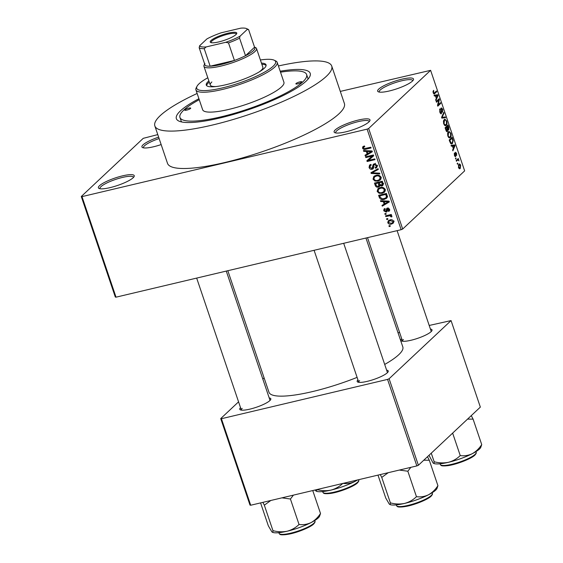 <?xml version="1.0" encoding="UTF-8"?>
<svg xmlns="http://www.w3.org/2000/svg" width="563" height="563" viewBox="0 0 563 563"><rect width="100%" height="100%" fill="white"/><g stroke="black" fill="none" stroke-linecap="round" stroke-linejoin="round"><path stroke-width="0.84" d="M161.152 144.571A18.924 3.92 161.3 0 1 142.601 147.59A18.924 3.92 161.3 0 1 143.016 144.86A18.924 3.92 161.3 0 1 158.639 137.14M159.118 138.561A17.664 3.659 -18.7 0 0 144.529 145.761A17.664 3.659 -18.7 0 0 143.516 147.703A17.664 3.659 -18.7 0 0 143.6 147.872M412.426 81.1A18.924 3.92 161.3 0 1 394.923 89.426A18.924 3.92 161.3 0 1 378.329 91.804A18.924 3.92 161.3 0 1 378.744 89.074A18.924 3.92 161.3 0 1 400.033 79.65A18.924 3.92 161.3 0 1 413.369 79.939A18.924 3.92 161.3 0 1 412.426 81.1M412.749 80.776A17.664 3.659 -18.7 0 0 412.714 80.593A17.664 3.659 -18.7 0 0 398.379 81.67A17.664 3.659 -18.7 0 0 380.264 89.974A17.664 3.659 -18.7 0 0 379.251 91.917A17.664 3.659 -18.7 0 0 379.328 92.086M368.885 121.967A18.924 3.92 161.3 0 1 351.382 130.292A18.924 3.92 161.3 0 1 334.795 132.671A18.924 3.92 161.3 0 1 335.21 129.933A18.924 3.92 161.3 0 1 356.499 120.517A18.924 3.92 161.3 0 1 369.835 120.806A18.924 3.92 161.3 0 1 368.885 121.967M369.208 121.643A17.664 3.659 -18.7 0 0 369.173 121.46A17.664 3.659 -18.7 0 0 354.838 122.53A17.664 3.659 -18.7 0 0 336.723 130.841A17.664 3.659 -18.7 0 0 335.71 132.784A17.664 3.659 -18.7 0 0 335.794 132.952M133.149 177.753A18.924 3.92 161.3 0 1 115.654 186.079A18.924 3.92 161.3 0 1 99.06 188.457A18.924 3.92 161.3 0 1 99.475 185.72A18.924 3.92 161.3 0 1 120.763 176.303A18.924 3.92 161.3 0 1 134.1 176.592A18.924 3.92 161.3 0 1 133.149 177.753M133.48 177.429A17.664 3.659 -18.7 0 0 133.438 177.246A17.664 3.659 -18.7 0 0 119.11 178.316A17.664 3.659 -18.7 0 0 100.995 186.627A17.664 3.659 -18.7 0 0 99.975 188.57A17.664 3.659 -18.7 0 0 100.059 188.739M269.205 397.935A16.404 3.399 161.3 0 1 270.704 399.575A16.404 3.399 161.3 0 1 269.881 400.575A16.404 3.399 161.3 0 1 254.715 407.795A16.404 3.399 161.3 0 1 240.331 409.85A16.404 3.399 161.3 0 1 240.528 407.647M242.21 408.386A15.138 3.139 -18.7 0 0 241.344 410.054A15.138 3.139 -18.7 0 0 241.372 410.124M430.413 329.052A16.404 3.399 161.3 0 1 431.905 330.685A16.404 3.399 161.3 0 1 431.089 331.691A16.404 3.399 161.3 0 1 415.923 338.905A16.404 3.399 161.3 0 1 401.539 340.967A16.404 3.399 161.3 0 1 401.736 338.757M403.418 339.503A15.138 3.139 -18.7 0 0 402.545 341.164A15.138 3.139 -18.7 0 0 402.573 341.234M386.626 370.151A16.404 3.399 161.3 0 1 388.118 371.784A16.404 3.399 161.3 0 1 387.295 372.79A16.404 3.399 161.3 0 1 372.129 380.004A16.404 3.399 161.3 0 1 357.751 382.066A16.404 3.399 161.3 0 1 357.941 379.863M359.63 380.602A15.138 3.139 -18.7 0 0 358.758 382.27A15.138 3.139 -18.7 0 0 358.786 382.34M280.191 71.227A70.657 14.638 161.3 0 1 309.685 76.793A70.657 14.638 161.3 0 1 306.145 81.121A70.657 14.638 161.3 0 1 240.823 112.199A70.657 14.638 161.3 0 1 178.872 121.073A70.657 14.638 161.3 0 1 180.42 110.876A70.657 14.638 161.3 0 1 198.922 98.729M199.246 99.686A66.87 13.857 -18.7 0 0 183.791 110.081A66.87 13.857 -18.7 0 0 179.942 117.435L181.131 120.946A66.87 13.857 -18.7 0 0 181.729 121.974M197.141 93.472A93.367 19.346 -18.7 0 0 160.216 115.654A93.367 19.346 -18.7 0 0 154.846 125.936A93.367 19.346 -18.7 0 0 230.612 120.25A93.367 19.346 -18.7 0 0 326.35 76.343A93.367 19.346 -18.7 0 0 331.727 66.061A93.367 19.346 -18.7 0 0 278.411 65.97M154.846 125.936L167.507 163.347A93.367 19.346 -18.7 0 0 243.272 157.661A93.367 19.346 -18.7 0 0 339.017 113.754A93.367 19.346 -18.7 0 0 344.387 103.479L331.727 66.061M384.691 364.437A70.657 14.638 -18.7 0 0 398.752 354.711A70.657 14.638 -18.7 0 0 402.819 346.935L365.95 238.022M81.283 196.494L81.987 196.621L116.02 297.173L115.316 297.046L81.283 196.494L143.241 138.336L157.781 134.606M340.305 91.41L430.611 70.333L368.652 128.484L402.686 229.035L401.145 229.697L367.111 129.145L368.652 128.484M387.759 222.702L388.252 220.766L390.018 219.929C391.588 219.422 392.805 219.88 393.678 221.301L393.171 223.258L391.482 224.06C389.892 224.595 388.646 224.137 387.759 222.702L388.533 221.977M385.789 216.565L385.542 215.826L391.257 214.468L391.51 215.214L390.595 215.432L391.911 216.079L391.841 216.861L390.954 216.839L389.969 215.728L385.789 216.565L386.936 215.495M385.289 209.225L384.55 210.611L385.775 211.406L386.725 208.387L387.421 208.029L389.624 209.323L389.35 210.991L388.576 211.435L388.217 210.71L388.815 209.542L387.794 208.746L387.006 211.709L386.169 212.117L383.713 210.752L384.05 209.028L384.937 208.507L385.289 209.225L384.754 209.535L385.226 209.091M385.775 211.406L387.365 210.027M388.217 210.71L389.673 209.506M388.505 208.078L387.4 209.098M379.335 197.493L378.596 195.312L386.457 193.447L387.414 196.747L386.704 198.197L384.262 199.365C382.094 200.09 380.447 199.464 379.335 197.493L380.088 196.783M375.24 185.389L374.458 183.088L382.319 181.23L383.1 183.538L382.756 185.565L381.82 186.05L379.898 185.635L379.434 186.564L378.315 187.113C376.83 187.444 375.81 186.874 375.24 185.389L375.993 184.685M371.2 173.453L370.954 172.721L378.062 168.661L378.322 169.428L371.981 172.827L379.582 173.151L379.849 173.925L371.2 173.453L372.797 171.666M365.823 157.577L365.57 156.831L373.431 154.973L373.698 155.768L368.462 160.399L374.761 158.907L375.014 159.653L367.153 161.511L366.886 160.708L372.115 156.092L365.823 157.577L366.97 156.5M363.008 146.556L364.43 145.965L364.782 146.69L363.649 147.196L363.459 147.97L364.317 148.632L370.806 147.217L371.059 147.956L365.725 149.223C364.352 149.744 363.29 149.385 362.523 148.153L362.839 146.697M116.02 297.173L401.145 229.697M81.987 196.621L367.111 129.145M363.712 151.341L363.452 150.56L372.073 150.968L372.34 151.75L365.288 155.979L365.021 155.205L367.153 154.002L366.281 151.433L363.712 151.341L364.493 150.61M371.876 168.541L373.269 164.347L374.219 163.854L377.09 165.466L376.668 167.654L375.5 168.26L375.148 167.542L375.943 167.105L376.183 165.705L374.444 164.607L373.726 165.029L373.628 167.711L373.114 168.794L372.136 169.287C370.686 169.54 369.666 168.949 369.075 167.507L369.553 165.1L370.897 164.41L371.249 165.135L370.355 165.613L370.018 167.352L371.876 168.541L374.092 166.697M375.289 163.819L373.726 165.029M374.078 176.24L375.985 175.382C378.153 174.692 379.856 175.318 381.088 177.275L380.363 179.942L378.019 181.096L374.951 181.026L373.023 179.175L373.804 176.472M378.216 188.464L380.116 187.599C382.291 186.916 383.994 187.542 385.226 189.499L384.501 192.166L382.157 193.32L379.082 193.25L377.161 191.399L377.942 188.696M380.694 201.512L380.433 200.731L389.054 201.132L389.322 201.92L382.263 206.149L382.003 205.375L384.135 204.172L383.262 201.596L380.694 201.512L381.475 200.78M385.071 214.44L384.818 213.701L385.944 213.433L386.197 214.179L385.071 214.44L385.993 213.581M386.802 219.542L386.549 218.803L387.668 218.535L387.921 219.281L386.802 219.542L387.717 218.683M389.174 226.558L388.92 225.812L390.046 225.552L390.3 226.291L389.174 226.558L390.096 225.693M457.846 163.819L457.423 164.213L457.177 163.467L457.592 163.08L457.846 163.819L457.332 163.939M457.522 160.202L456.417 161.236L456.164 160.49L458.296 158.492L458.212 159.554L459.014 160.905L458.008 159.934L456.178 160.518M456.114 158.717L455.699 159.111L455.446 158.365L455.868 157.978L456.114 158.717L455.608 158.836M455.235 156.697L455.699 156.591L454.404 155.437L454.475 152.974L454.728 155.198L455.397 155.895L455.425 152.228L456.6 153.333L456.579 155.627L455.72 152.932L455.481 156.718M454.679 156.099L455.397 155.895M455.164 153.037L455.791 152.89L455.164 153.059M452.413 146L451.322 146.183L451.054 145.402L454.756 144.916L455.017 145.697L452.891 150.821L452.631 150.039L453.285 148.576L452.413 146M447.852 136.084L447.592 133.515L448.345 131.841L449.021 131.439L450.864 133.269C451.357 135.486 451.181 136.908 450.323 137.541L449.021 137.794L447.852 136.084M449.71 137.9L449.021 137.794M443.714 123.86L443.454 121.291L444.207 119.616L444.883 119.215L446.726 121.045C447.226 123.262 447.043 124.683 446.185 125.324L444.883 125.57L443.714 123.86M445.572 125.683L444.883 125.57M433.799 93.831L434.763 93.606C434.291 94.288 433.777 94.035 433.214 92.839L433.031 91.48L433.587 90.369L433.573 92.55L434.066 93.141L436.501 90.995L436.754 91.734L434.242 93.93M434.108 93.134L434.488 92.881M430.611 70.333L464.644 170.878L402.686 229.035M435.431 95.837L434.34 96.013L434.08 95.231L437.775 94.746L438.035 95.527L435.91 100.65L435.649 99.876L436.304 98.405L435.431 95.837L435.861 95.766L436.564 97.835L437.62 95.478L435.861 95.766M438.795 100.045L436.452 102.248L436.198 101.502L439.133 98.75L439.4 99.545L438.113 104.887L440.463 102.684L440.709 103.43L437.782 106.182L437.514 105.38L438.795 100.045L437.402 100.376M440.871 113.832L441.399 113.705L439.766 112.185L439.921 108.793L440.132 111.931L441.146 112.966L441.209 107.864L442.729 109.229L442.609 112.29L442.391 109.574L441.448 108.624L441.23 109.138L441.716 111.924L441.153 113.853M440.231 113.233L441.146 112.966M440.864 108.708L441.589 108.539L440.857 108.758M445.544 117.709L441.821 118.117L441.575 117.393L443.764 112.438L444.024 113.205L442.025 117.393L445.284 116.928L445.544 117.709M441.61 117.491L442.602 117.28L441.617 117.512M446.867 131.665L447.494 131.517C446.938 132.023 446.396 131.538 445.868 130.06L445.087 127.759L448.014 125.007L448.795 127.315L448.753 130.053L447.866 129.828L447.191 131.693M452.392 143.586L451.716 143.987L449.964 142.157L449.225 139.983L452.152 137.231L453.201 140.539L452.392 143.586L451.047 143.903M459.274 168.64L460.274 168.4C459.711 169.118 459.105 168.78 458.451 167.387L458.852 164.276C459.408 163.587 460.013 163.932 460.654 165.311L460.274 168.4L459.753 168.717M458.852 164.276L459.352 163.981M307.961 79.249A66.87 13.857 -18.7 0 0 307.813 78.067L306.624 74.555A66.87 13.857 -18.7 0 0 280.508 72.177M250.711 505.236L250.007 505.11L220.717 418.59L221.421 418.717L250.711 505.236L416.845 465.918L387.562 379.399L389.103 378.744L418.386 465.263L416.845 465.918M221.421 418.717L387.562 379.399M389.103 378.744L451.062 320.586L480.345 407.105L418.386 465.263M398.048 332.839L399.603 332.466M429.203 325.463L451.062 320.586M264.096 377.872L262.822 379.068M238.564 401.841L220.717 418.59M227.825 270.712L268.966 392.242A70.657 14.638 -18.7 0 0 357.104 377.379M387.464 372.629A15.138 3.139 -18.7 0 0 387.443 372.558L343.683 243.293M270.043 400.42A15.138 3.139 -18.7 0 0 270.022 400.349L226.27 271.077M431.251 331.53A15.138 3.139 -18.7 0 0 431.23 331.459L397.112 230.654M433.067 91.269L433.876 91.079M433.158 92.649L433.573 92.55M435.361 92.065L436.754 91.734M434.2 95.59L437.775 94.746M437.535 95.647L438.035 95.527M436.142 97.934L436.564 97.835M437.908 99.897L439.4 99.545M437.599 105.014L438.113 104.887M439.316 103.761L440.709 103.43M439.492 109.672L440.21 109.503M439.717 112.03L440.132 111.931M442.3 109.335L442.729 109.229M440.85 109.222L441.23 109.138M441.329 112.016L441.716 111.924M443.355 113.367L444.024 113.205M441.709 117.773L445.284 116.928M446.304 121.144L446.726 121.045M444.967 125.612L446.185 125.324M446.382 121.369C445.685 119.926 445.044 119.588 444.453 120.362L444.059 123.536C444.735 124.944 445.368 125.289 445.945 124.571L446.501 123.628L446.382 121.369M443.721 120.327L445.03 120.01L443.63 120.559M444.369 125.134L445.945 124.571M443.644 123.628L444.059 123.536M448.38 127.414L448.795 127.315M447.494 129.919L447.866 129.828M447.923 126.07L447.05 126.893L447.817 129.047L448.458 129.356L447.923 126.07L446.529 126.401M445.657 127.224L447.05 126.893M447.353 129.152L448.458 129.356M446.705 127.217L445.678 128.181L446.508 130.489L447.24 130.778L446.705 127.217L445.312 127.548M445.263 128.28L445.678 128.181M446.065 130.602L447.24 130.778M445.797 129.856L446.213 129.757M450.435 133.368L450.864 133.269M449.105 137.829L450.323 137.541M450.52 133.593C449.823 132.143 449.183 131.812 448.591 132.587L448.197 135.753C448.873 137.168 449.506 137.513 450.083 136.795L450.639 135.852L450.52 133.593M447.859 132.551L449.168 132.235L447.768 132.784M448.507 137.358L450.083 136.795M447.782 135.852L448.197 135.753M452.793 140.637L453.201 140.539M452.061 138.294L449.816 140.405L451.329 143.213L452.145 142.84L452.807 140.729L452.061 138.294L450.667 138.625M449.401 140.504L449.816 140.405M450.527 143.403L452.145 142.84M449.851 141.841L450.273 141.742M451.181 145.761L454.756 144.916M454.517 145.817L455.017 145.697M453.933 145.824L452.842 145.93L453.546 148.006L454.601 145.648L453.785 145.838M452.427 146.028L452.842 145.93M453.124 148.104L453.546 148.006M454.172 153.826L454.763 153.685M454.355 155.289L454.728 155.198M456.227 153.425L456.6 153.333M455.185 153.439L455.622 153.333M457.156 159.568L458.549 159.238M456.811 159.885L458.212 159.554M458.402 160.202L458.887 160.089M456.347 160.321L458.008 159.934M460.281 165.402L460.654 165.311M460.344 165.578L459.105 165.022L458.761 167.12L460.006 167.675L460.344 165.578M458.352 165.058L459.492 164.783L458.303 165.205M458.775 168.112L460.006 167.675M458.395 167.204L458.761 167.12M364.226 146.647L362.523 148.153M364.198 146.584L364.099 146.056M372.178 151.278L366.956 154.41L365.288 155.979M367.906 153.298L367.153 154.002M367.027 150.729L366.281 151.433M369.807 151.616L367.28 151.461L367.984 153.537L371.404 151.609L369.807 151.616L370.574 150.898M368.012 150.778L367.28 151.461M372.08 150.975L371.404 151.609M373.677 155.698L368.462 160.399M368.99 159.899L367.153 161.511M368.828 159.941L368.582 159.209M373.255 155.015L372.115 156.092M369.905 166.725L369.075 167.507M370.609 165.374L370.658 164.48M374.395 164.375L374.43 163.812M377.21 166.676L375.5 168.26M377.175 166.69L376.928 166.184M376.907 165.022L376.183 165.705M373.593 167.922L372.136 169.287M373.621 167.753L372.945 167.774M378.132 168.865L373.649 171.251L371.981 172.827M381.01 179.069L379.694 179.527L378.019 181.096M375.605 180.406L374.951 181.026M373.839 178.415L373.023 179.175M374.557 176.895L374.789 175.797M376.232 175.325L374.501 176.951L373.945 178.957C374.881 180.413 376.161 180.878 377.794 180.343L379.462 179.611L381.355 177.859M380.891 176.824L380.173 177.5C379.209 176.001 377.893 175.543 376.218 176.128L374.501 176.951M377.224 175.184L376.218 176.128M379.462 179.611L380.173 177.5M383.248 184.706L381.82 186.05M383.269 184.523L382.601 184.523M380.384 185.178L379.898 185.635M380.011 185.537L378.315 187.113M379.99 185.537L379.166 185.628M382.404 181.483L381.651 182.187L379.3 182.743L380.116 184.903L381.433 185.34L383.72 183.468M380.447 181.666L379.3 182.743M381.433 185.34L382.087 183.482L381.651 182.187M378.385 182.961L375.627 183.615L376.52 185.938L378.055 186.367L378.744 186.029L378.385 182.961L379.532 181.884M376.774 182.539L375.627 183.615M379.638 183.721L378.885 184.432M385.148 191.293L383.832 191.744L382.157 193.32M379.743 192.63L379.082 193.25M377.977 190.639L377.161 191.399M378.695 189.119L378.927 188.021M380.37 187.549L378.639 189.175L378.083 191.181C379.019 192.637 380.299 193.102 381.932 192.567L383.6 191.835L385.493 190.076M385.029 189.048L384.311 189.724C383.347 188.225 382.031 187.768 380.356 188.352L378.639 189.175M381.362 187.402L380.356 188.352M383.6 191.835L384.311 189.724M387.302 197.339L385.936 197.796L384.262 199.365M385.789 194.411L379.765 195.84L380.222 197.177L381.995 198.774L384.022 198.619L385.922 197.747L386.436 196.825L385.789 194.411L386.542 193.707M380.912 194.763L379.765 195.84M386.985 195.023L386.232 195.727M387.302 196.015L386.436 196.825M389.16 201.448L383.938 204.58L382.263 206.149M384.888 203.468L384.135 204.172M384.008 200.9L383.262 201.596M386.788 201.786L384.262 201.631L384.965 203.7L388.386 201.772L386.788 201.786L387.555 201.061M384.993 200.942L384.262 201.631M389.061 201.146L388.386 201.772M384.48 210.034L383.713 210.752M387.97 208.472L387.977 207.972M389.702 210.372L388.576 211.435M389.455 208.936L388.815 209.542M387.337 211.019L386.169 212.117M387.365 210.611L386.837 210.562M391.341 214.728L390.595 215.432M391.869 215.981L390.954 216.839M391.531 215.664L390.877 216.276M391.271 214.51L389.969 215.728M389.899 214.792L388.751 215.868M389.364 220.879L389.378 220.119M393.734 222.322L391.482 224.06M393.15 222.491L392.643 222.589M392.854 221.477L390.272 220.675L388.92 221.294L388.583 222.533L391.172 223.328L392.51 222.716L393.488 220.886M391.236 219.774L390.272 220.675M218.852 41.901A14.005 2.899 161.3 0 1 210.731 42.506A14.005 2.899 161.3 0 1 214.447 38.221A14.005 2.899 161.3 0 1 228.142 33.175A14.005 2.899 161.3 0 1 236.657 33.731A14.005 2.899 161.3 0 1 218.852 41.901M236.312 34.223A13.252 2.745 -18.7 0 0 236.284 33.991A13.252 2.745 -18.7 0 0 228.128 34.118A13.252 2.745 -18.7 0 0 211.188 42.485A13.252 2.745 -18.7 0 0 211.301 42.689M204.932 63.443A26.496 5.489 -18.7 0 0 205.094 65.28A26.496 5.489 -18.7 0 0 210.154 66.195A26.496 5.489 -18.7 0 0 221.041 64.499A26.496 5.489 -18.7 0 0 234.433 60.445A26.496 5.489 -18.7 0 0 245.51 55.716A26.496 5.489 -18.7 0 0 254.56 47.215L248.628 29.677L247.354 29.332A25.236 5.229 -18.7 0 0 246.503 28.579A25.236 5.229 -18.7 0 0 240.816 28.15L221.245 32.781A25.236 5.229 -18.7 0 0 206.945 38.896L199.64 45.744A25.236 5.229 -18.7 0 0 206.178 46.926L225.749 42.295A25.236 5.229 -18.7 0 0 240.056 36.18L247.354 29.332M254.525 47.095L255.532 47.566A27.756 5.75 161.3 0 1 256.517 48.517A27.756 5.75 161.3 0 1 221.013 66.061A27.756 5.75 161.3 0 1 203.933 66.314A27.756 5.75 161.3 0 1 204.137 64.956L204.65 63.971M206.178 46.926L204.214 48.657L210.154 66.195L234.433 60.445L228.501 42.908L225.749 42.295M240.056 36.18L239.571 38.178L245.51 55.716L254.56 47.215M205.094 65.28L199.161 47.742L199.64 45.744M246.503 28.579L248.051 29.304A26.496 5.489 161.3 0 1 248.628 29.677M204.214 48.657A26.496 5.489 161.3 0 1 199.161 47.742M239.571 38.178A26.496 5.489 161.3 0 1 228.501 42.908M184.91 109.813A3.153 0.654 -18.7 0 0 184.734 110.158A3.153 0.654 -18.7 0 0 187.289 109.968A3.153 0.654 -18.7 0 0 190.526 108.483A3.153 0.654 -18.7 0 0 190.709 108.138A3.153 0.654 -18.7 0 0 188.148 108.328A3.153 0.654 -18.7 0 0 184.91 109.813M296.047 83.514A3.153 0.654 -18.7 0 0 295.864 83.859A3.153 0.654 -18.7 0 0 298.425 83.669A3.153 0.654 -18.7 0 0 301.655 82.184A3.153 0.654 -18.7 0 0 301.838 81.839A3.153 0.654 -18.7 0 0 299.277 82.029A3.153 0.654 -18.7 0 0 296.047 83.514M208.873 80.91A31.542 6.538 -18.7 0 0 208.099 81.593A31.542 6.538 -18.7 0 0 206.283 85.069A31.542 6.538 -18.7 0 0 231.879 83.148A31.542 6.538 -18.7 0 0 264.223 68.313A31.542 6.538 -18.7 0 0 266.039 64.836A31.542 6.538 -18.7 0 0 261.457 63.112M209.267 82.078A31.542 6.538 -18.7 0 0 208.493 82.761A31.542 6.538 -18.7 0 0 206.614 85.604M207.81 77.764A41.634 8.628 -18.7 0 0 199.119 83.718A41.634 8.628 -18.7 0 0 197.029 86.266A41.634 8.628 -18.7 0 0 226.375 86.913A41.634 8.628 -18.7 0 0 273.203 66.188A41.634 8.628 -18.7 0 0 274.118 60.178A41.634 8.628 -18.7 0 0 260.395 59.959M274.118 60.178L275.666 60.895A42.901 8.888 161.3 0 1 277.193 62.366A42.901 8.888 161.3 0 1 274.723 67.088A42.901 8.888 161.3 0 1 230.731 87.265A42.901 8.888 161.3 0 1 195.924 89.876A42.901 8.888 161.3 0 1 196.241 87.779L197.029 86.266M195.924 89.876L202.652 109.75A42.901 8.888 -18.7 0 0 237.459 107.139A42.901 8.888 -18.7 0 0 281.451 86.969A42.901 8.888 -18.7 0 0 283.921 82.247L277.193 62.366M179.942 117.435A66.87 13.857 -18.7 0 0 234.208 113.367A66.87 13.857 -18.7 0 0 302.781 81.916A66.87 13.857 -18.7 0 0 306.624 74.555M256.517 48.517L262.851 67.222A27.756 5.75 161.3 0 1 261.253 70.276A27.756 5.75 161.3 0 1 259.191 71.93M216.037 86.54A27.756 5.75 161.3 0 1 210.266 85.02A27.756 5.75 161.3 0 1 211.864 81.966M266.102 65.47A31.542 6.538 -18.7 0 0 261.851 64.281M467.557 419.104L473.096 419.132L471.259 415.635M428.992 455.305L433.081 462.983C433.848 463.687 434.207 463.279 434.157 461.751L431.258 453.18M452.638 433.109L460.245 455.58C456.924 458.831 452.99 461.076 448.437 462.307A25.391 5.264 -18.7 0 1 433.707 463.412L433.081 462.983M473.096 419.132L481.717 444.587C479.141 448.57 475.974 451.617 472.209 453.722A25.391 5.264 -18.7 0 1 448.437 462.307C443.771 463.25 439.013 463.067 434.157 461.751M481.717 444.587L480.725 447.501A25.391 5.264 -18.7 0 1 472.209 453.722C468.395 455.516 464.405 456.136 460.245 455.58M357.202 480.035L354.796 481.513C350.974 483.3 346.991 483.92 342.825 483.371C339.51 486.615 335.569 488.86 331.016 490.091C326.35 491.042 321.593 490.859 316.744 489.543C316.793 491.063 316.434 491.478 315.66 490.774L315.062 490.007M357.716 479.915A25.391 5.264 -18.7 0 1 354.796 481.513A25.391 5.264 -18.7 0 1 331.016 490.091A25.391 5.264 -18.7 0 1 316.293 491.196L315.66 490.774M389.293 504.089L389.92 504.511A25.391 5.264 -18.7 0 0 404.642 503.406A25.391 5.264 161.3 0 0 428.422 494.828A25.391 5.264 -18.7 0 0 435.663 490.155A25.391 5.264 -18.7 0 0 436.937 488.6L437.923 485.686C435.354 489.676 432.187 492.724 428.422 494.828C424.608 496.615 420.617 497.235 416.458 496.686C413.136 499.93 409.195 502.175 404.642 503.406C399.976 504.357 395.219 504.174 390.37 502.858C390.419 504.378 390.06 504.793 389.293 504.089L385.746 498.037L377.991 475.116M399.35 470.056L407.837 471.224L410.835 467.339M407.837 471.224L416.458 496.686M423.77 460.21L429.309 460.231L437.923 485.686M429.309 460.231L427.472 456.734M380.285 474.574L381.749 477.403L390.37 502.858M381.749 477.403L388.252 472.688M271.873 531.873L272.499 532.302A25.391 5.264 -18.7 0 0 287.229 531.198A25.391 5.264 161.3 0 0 311.008 522.612A25.391 5.264 -18.7 0 0 318.243 517.939A25.391 5.264 -18.7 0 0 319.517 516.384L320.509 513.477C317.933 517.46 314.766 520.508 311.008 522.612C307.187 524.406 303.197 525.026 299.037 524.47C295.716 527.721 291.782 529.959 287.229 531.198C282.563 532.141 277.805 531.958 272.949 530.642C272.999 532.169 272.64 532.577 271.873 531.873L268.333 525.821L260.578 502.9M281.936 497.847L290.424 499.015L293.422 495.13M290.424 499.015L299.037 524.47M312.746 490.556L320.509 513.477M262.865 502.358L264.336 505.187L272.949 530.642M264.336 505.187L270.831 500.472M441.068 110.58L441.434 110.489M441.842 116.794L442.391 116.661M447.106 128.385L447.522 128.287M452.441 139.413L452.856 139.314M455.34 154.403L455.791 154.297M366.865 148.146L365.725 149.223M373.586 165.536L372.734 166.338M374.789 170.666L373.114 172.236M382.84 182.778L382.087 183.482M387.372 209.274L386.295 210.288M475.045 454.39A18.924 3.92 -18.7 0 0 476.129 452.307C476.551 452.751 476.136 453.687 474.89 455.101C471.576 458.634 456.333 464.63 447.515 465.7C440.048 466.347 441.195 465.305 440.28 464.44A18.924 3.92 -18.7 0 0 455.636 463.293A18.924 3.92 -18.7 0 0 475.045 454.39M474.609 455.249A18.171 3.765 161.3 0 1 456.987 463.497A18.171 3.765 161.3 0 1 441.498 465.284M357.625 482.174A18.924 3.92 -18.7 0 0 358.715 480.091C359.131 480.542 358.715 481.471 357.47 482.885C354.155 486.418 338.919 492.414 330.094 493.484C322.627 494.131 323.774 493.097 322.859 492.231A18.924 3.92 -18.7 0 0 338.215 491.077A18.924 3.92 -18.7 0 0 357.625 482.174M357.188 483.04A18.171 3.765 161.3 0 1 339.573 491.281A18.171 3.765 161.3 0 1 324.077 493.068M432.342 493.406C432.757 493.857 432.342 494.786 431.096 496.2C428.366 499.198 415.353 504.715 406.247 506.376C396.19 507.903 397.394 506.376 396.486 505.546A18.924 3.92 -18.7 0 0 411.849 504.392A18.924 3.92 -18.7 0 0 431.251 495.489A18.924 3.92 -18.7 0 0 432.342 493.406L432.124 492.759M430.815 496.355A18.171 3.765 161.3 0 1 413.2 504.596A18.171 3.765 161.3 0 1 397.703 506.383M314.928 521.197C315.343 521.641 314.928 522.57 313.682 523.991C310.945 526.989 297.933 532.499 288.833 534.16C278.776 535.695 279.98 534.16 279.072 533.33A18.924 3.92 -18.7 0 0 294.428 532.183A18.924 3.92 -18.7 0 0 313.837 523.28A18.924 3.92 -18.7 0 0 314.928 521.197L314.703 520.543M313.401 524.139A18.171 3.765 161.3 0 1 295.779 532.387A18.171 3.765 161.3 0 1 280.29 534.167M448.296 129.455L447.465 129.645M447.05 130.89L446.283 131.073M451.554 143.192L450.541 143.431M363.649 147.196L364.592 146.303M370.355 165.613L371.13 164.889M375.943 167.105L377.618 165.536M373.853 164.889L375.528 163.312M378.744 186.029L380.419 184.453M385.922 197.747L387.597 196.177M386.119 211.238L387.794 209.661M387.534 208.88L388.414 208.05M392.51 222.716L394.184 221.139M388.92 221.294L390.595 219.725M203.933 66.314L210.266 85.02M367.512 237.656L402.545 341.164M476.129 452.307L475.911 451.653M440.28 464.44L440.055 463.792M358.715 480.091L358.582 479.704M322.859 492.231L322.641 491.576M358.758 382.27L314.091 250.296M396.486 505.546L396.268 504.891M196.67 278.087L241.344 410.054M279.072 533.33L278.854 532.682"/></g></svg>
